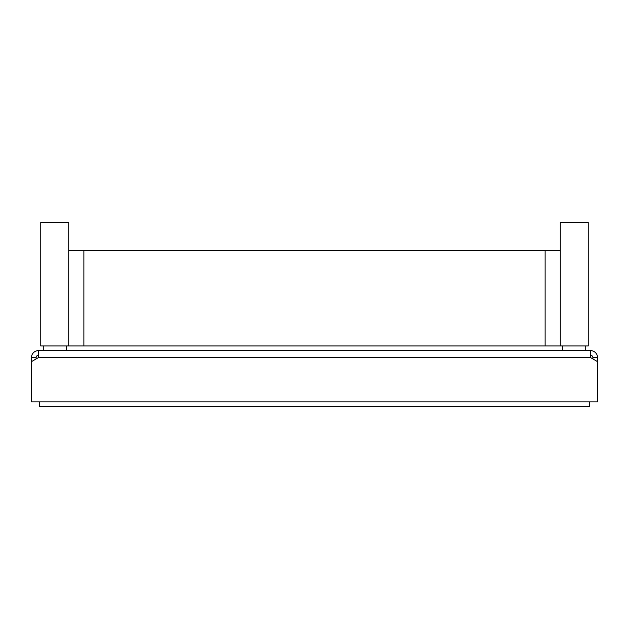 <?xml version="1.0" encoding="UTF-8"?>
<svg xmlns="http://www.w3.org/2000/svg" width="629" height="629" viewBox="0 0 629 629"><rect width="100%" height="100%" fill="white"/><g stroke="black" fill="none" stroke-linecap="round" stroke-linejoin="round"><path stroke-width="0.94" d="M38.44 350.612L590.56 350.612A6.99 6.99 0 0 1 597.55 357.594L597.55 401.86L31.45 401.86L31.45 361.636L38.44 357.594L38.44 350.612A6.99 6.99 0 0 0 31.45 357.594L31.45 361.636M590.56 355.267A2.327 2.327 0 0 1 592.888 357.594L592.888 358.947M38.44 355.267A2.327 2.327 0 0 0 36.112 357.594L31.45 357.594M36.112 358.947L36.112 357.594M597.55 361.636L590.56 357.594L590.56 350.612M592.888 357.594L597.55 357.594M43.275 345.95L43.275 350.612M66.218 345.95L66.218 350.612M68.726 345.95L68.726 222.477L40.767 222.477L40.767 345.95L588.233 345.95L588.233 222.477L560.274 222.477L560.274 345.95M562.782 345.95L562.782 350.612M585.725 345.95L585.725 350.612M560.274 250.436L68.726 250.436M545.123 345.95L545.123 250.436M83.877 250.436L83.877 345.95M589.397 401.86L589.397 406.523L39.603 406.523L39.603 401.86M590.56 357.594L38.44 357.594"/></g></svg>
